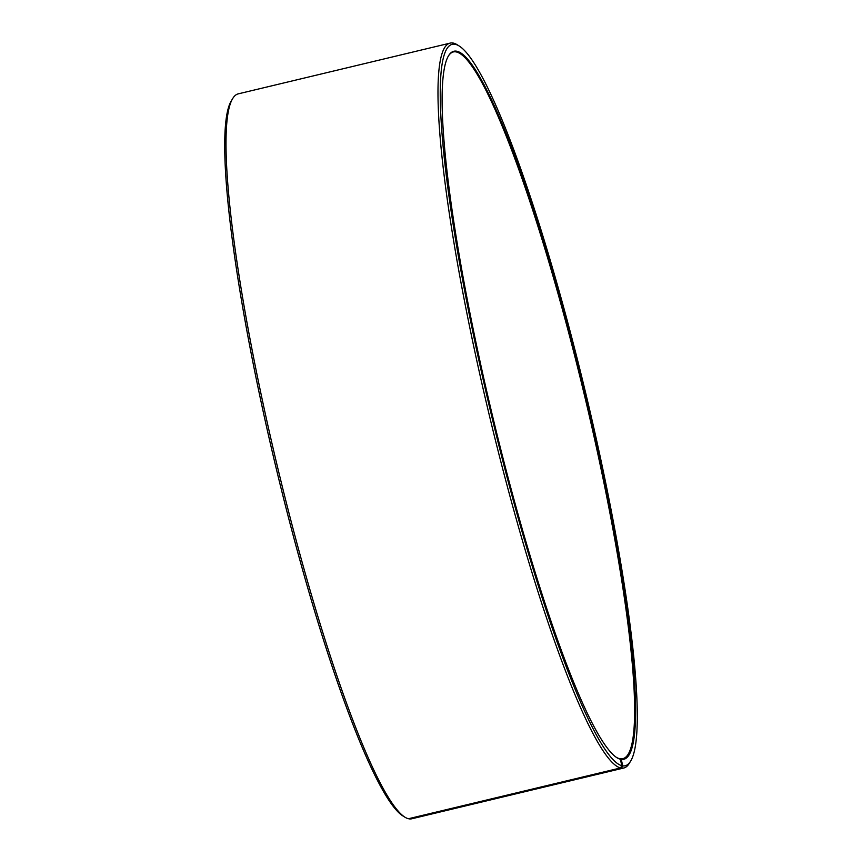 <?xml version="1.0" encoding="UTF-8"?>
<svg xmlns="http://www.w3.org/2000/svg" width="862" height="862" viewBox="0 0 862 862"><rect width="100%" height="100%" fill="white"/><g stroke="black" fill="none" stroke-linecap="round" stroke-linejoin="round"><path stroke-width="1.29" d="M404.795 817.111A372.696 48.649 -103.5 0 1 277.683 467.657A372.696 48.649 -103.5 0 1 232.729 98.516L231.393 100.735A370.843 48.401 -103.5 0 0 276.12 468.023A370.843 48.401 -103.5 0 0 402.597 815.743L404.795 817.111A372.696 48.649 -103.5 0 0 408.448 818.738L620.468 767.967L621.847 765.725L620.349 759.196L619.466 758.646A363.387 47.432 -103.5 0 1 616.33 757.332M448.402 55.998A363.387 47.432 -103.5 0 1 453.466 51.903A363.387 47.432 -103.5 0 1 584.21 394.257A363.387 47.432 -103.5 0 1 622.709 758.689A363.387 47.432 -103.5 0 1 620.349 758.808L619.897 758.916M232.729 98.516A372.696 48.649 -103.5 0 1 238.203 93.872L450.223 43.1A372.696 48.649 -103.5 0 1 457.205 44.759L459.403 46.139A370.843 48.401 -103.5 0 1 585.88 393.859A370.843 48.401 -103.5 0 1 630.607 761.146A370.843 48.401 -103.5 0 1 622.763 765.887L621.243 759.368L620.349 758.808M630.607 761.146L629.271 763.366A372.696 48.649 -103.5 0 1 623.797 768.01L411.777 818.781A372.696 48.649 -103.5 0 1 409.364 818.9L621.383 768.128L622.763 765.887M620.468 767.967A372.696 48.649 -103.5 0 1 486.847 404.86A372.696 48.649 -103.5 0 1 450.223 43.1M623.797 768.01A372.696 48.649 -103.5 0 1 621.383 768.128M621.847 765.725A370.843 48.401 -103.5 0 1 483.41 380.627A370.843 48.401 -103.5 0 1 459.403 46.139M620.349 759.196A364.13 47.529 -103.5 0 1 616.772 757.623A364.13 47.529 -103.5 0 1 492.59 416.195A364.13 47.529 -103.5 0 1 448.671 55.545A364.13 47.529 -103.5 0 1 581.462 379.345A364.13 47.529 -103.5 0 1 621.243 759.368"/></g></svg>

